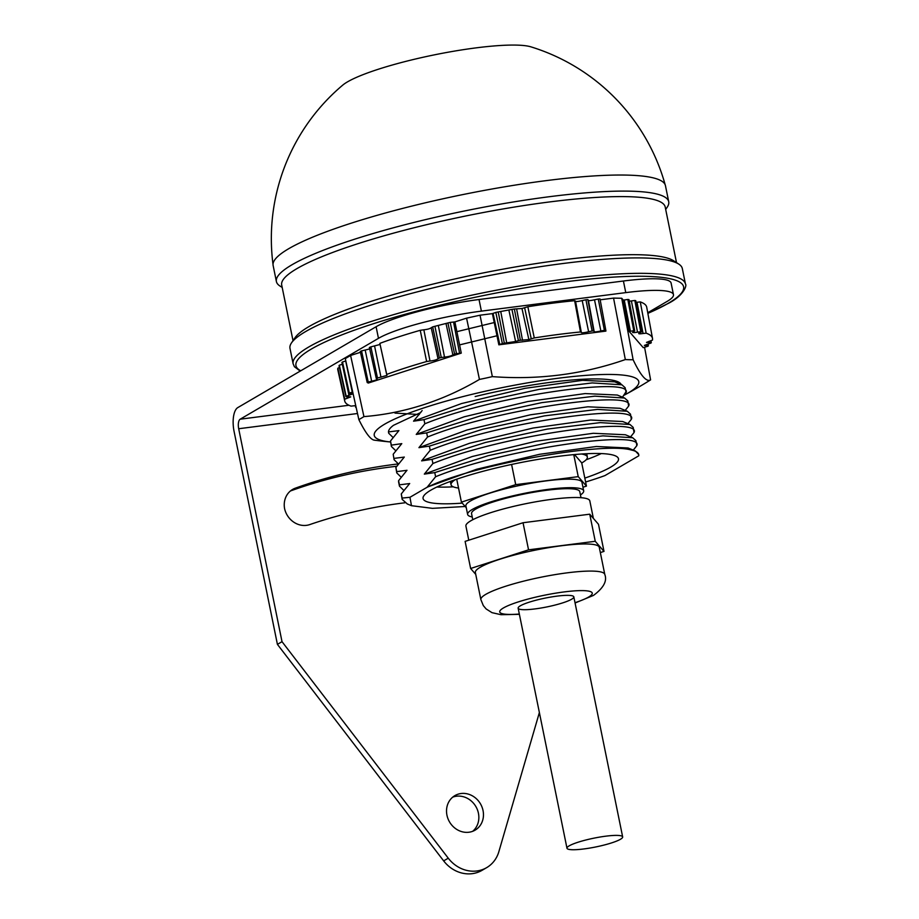 <?xml version="1.0" encoding="UTF-8"?>
<svg xmlns="http://www.w3.org/2000/svg" width="919" height="919" viewBox="0 0 919 919"><rect width="100%" height="100%" fill="white"/><g stroke="black" fill="none" stroke-linecap="round" stroke-linejoin="round"><path stroke-width="1.38" d="M357.502 413.516L238.687 428.736A8.007 3.331 82.7 0 1 240.192 419.19L378.467 338.341A80.022 12.659 -11.5 0 1 481.384 311.127L625.77 292.621A80.022 12.659 -11.5 0 1 673.466 294.643A80.022 12.659 -11.5 0 1 667.24 301.34L647.746 312.736M277.412 644.368L282.018 641.669L448.265 858.197A32.016 28.673 59.7 0 0 486.668 867.639L482.061 870.327A32.016 28.673 -120.3 0 1 443.659 860.885L277.412 644.368L234.081 431.425A20.011 8.317 -97.3 0 1 237.826 407.577L376.101 326.727A80.022 12.659 -11.5 0 1 479.029 299.514L623.415 281.007A80.022 12.659 -11.5 0 1 671.1 283.029L673.466 294.643M238.687 428.736L282.018 641.669M486.668 867.639A32.016 28.673 59.7 0 0 498.845 851.718L539.373 712.547M468.931 832.235A20.011 17.92 -120.3 0 1 447.955 818.657A20.011 17.92 -120.3 0 1 454.894 795.613A20.011 17.92 -120.3 0 1 480.465 803.838A20.011 17.92 -120.3 0 1 475.1 830.156A20.011 17.92 -120.3 0 1 468.931 832.235M404.911 502.785A566.851 507.69 59.7 0 0 309.749 524.588A20.011 17.92 -120.3 0 1 284.591 508.655A20.011 17.92 -120.3 0 1 292.61 489.436A20.011 17.92 -120.3 0 1 295.275 488.196A566.851 507.69 -120.3 0 1 398.387 463.911L394.079 459.684L393.194 454.239L401.787 443.636L391.345 445.141L391.391 446.45L395.721 450.689M452.711 797.152A20.011 17.92 -120.3 0 1 475.858 806.537A20.011 17.92 -120.3 0 1 472.676 831.304M290.415 490.976A20.011 17.92 -120.3 0 1 290.668 490.884A566.851 507.69 -120.3 0 1 396.721 466.266M599.268 547.333A63.216 9.994 168.5 0 0 535.317 550.136A63.216 9.994 168.5 0 0 475.364 572.537L480.878 599.647A63.216 9.994 -11.5 0 1 540.832 577.247A63.216 9.994 -11.5 0 1 604.782 574.432L599.268 547.333M520.349 605.805A28.409 4.492 168.5 0 0 518.144 608.194A28.409 4.492 168.5 0 0 546.874 606.931A28.409 4.492 168.5 0 0 573.824 596.868A28.409 4.492 168.5 0 0 551.113 597.005A28.409 4.492 168.5 0 0 520.349 605.805M600.337 552.572L604.001 551.389L595.248 541.291L528.551 549.838L470.631 568.482L475.743 574.375M604.001 551.389L598.487 524.289L589.734 514.192L523.037 522.739L465.117 541.383L470.631 568.482M595.248 541.291L589.734 514.192M528.551 549.838L523.037 522.739M468.782 540.2L465.91 526.082A63.216 9.994 -11.5 0 1 525.875 503.681A63.216 9.994 -11.5 0 1 589.814 500.878L593.375 518.396M472.78 519.717L471.55 513.652A55.22 8.73 -11.5 0 1 475.847 509.023A55.22 8.73 -11.5 0 1 535.628 491.906A55.22 8.73 -11.5 0 1 579.763 491.631L581.003 497.696M580.44 494.95A59.218 9.362 168.5 0 0 583.691 490.838A59.218 9.362 168.5 0 0 536.351 491.137A59.218 9.362 168.5 0 0 472.24 509.482A59.218 9.362 168.5 0 0 467.633 514.445A59.218 9.362 168.5 0 0 472.228 516.96M583.691 490.838L581.957 482.314A59.218 9.362 168.5 0 0 534.617 482.613A59.218 9.362 168.5 0 0 470.505 500.97A59.218 9.362 168.5 0 0 465.899 505.932L467.633 514.445M582.956 487.231L586.448 486.105L581.716 462.877L574.501 454.56M586.448 486.105L578.235 476.639L515.708 484.646L461.407 502.13L466.266 507.736M461.407 502.13L456.732 479.178M515.708 484.646L511.596 464.451M578.235 476.639L573.755 454.629M388.542 431.356L388.553 432.516A120.378 19.035 -11.5 0 1 393.527 425.29M394.986 413.091L419.294 414.526M456.892 331.656L494.25 322.546M459.592 344.901L496.984 335.768M475.169 396.537A117.264 18.552 -11.5 0 1 621.233 384.544M624.162 395.181A134.978 21.344 -11.5 0 0 625.437 394.504A134.978 21.344 -11.5 0 0 628.274 392.918A134.978 21.344 -11.5 0 0 499.936 388.082A134.978 21.344 -11.5 0 0 390.495 441.982A416.169 416.169 0 0 1 374.32 440.167A389.116 33.073 -103.3 0 1 358.847 419.581L345.291 358.582L350.598 355.469L363.935 416.606A389.116 315.378 -90.5 0 0 479.442 379.421L466.576 318.146L480.04 315.206L492.343 376.618A389.116 349.519 61.8 0 0 625.322 359.57L613.559 298.101L621.715 298.261L633.122 359.731A389.116 35.221 78.7 0 0 650.595 379.88L644.564 347.244M461.269 353.114L456.502 353.631A157.034 24.836 168.5 0 0 454.606 354.091L452.895 354.941C450.815 356.09 448.012 356.802 444.509 357.089L441.258 357.502A157.034 24.836 168.5 0 0 439.431 357.996L438.041 358.801C436.445 359.88 433.757 360.616 430 361.018L426.634 361.523A157.034 24.836 168.5 0 0 386.727 374.412L386.933 375.423L377.491 378.008A157.034 24.836 168.5 0 0 376.285 378.502L376.71 378.996C378.18 379.375 376.491 380.11 371.644 381.201L368.22 382.017A157.034 24.836 168.5 0 0 367.186 382.499L368.301 383.051L461.269 353.114L454.894 321.903L466.576 318.146M350.598 355.469L360.455 352.299M600.176 299.812L613.559 298.101M498.856 344.82L605.897 331.104L605.805 330.231A157.034 24.836 168.5 0 0 604.38 330.289L600.865 330.989L594.513 299.789C589.895 300.8 587.838 300.915 588.344 300.134L587.85 299.617A157.597 24.928 168.5 0 0 585.931 299.755L582.209 300.57C577.672 301.639 575.443 301.823 575.524 301.133L574.639 300.708A157.597 24.928 168.5 0 0 527.851 306.739L521.969 308.508L514.341 309.002A157.597 24.928 168.5 0 0 511.94 309.416L498.236 311.943A157.597 24.928 168.5 0 0 495.812 312.414L492.4 313.62L498.856 344.82L499.775 344.487L493.066 313.379M480.04 315.206L492.4 313.62M646.574 345.705L644.357 345.418L651.02 343.028A157.034 24.836 168.5 0 0 651.284 342.661L646.494 342.408L652.456 340.11A157.034 24.836 168.5 0 0 652.501 338.41A157.034 24.836 168.5 0 0 646.149 333.172L640.532 333.792C638.257 333.896 638.131 333.528 640.141 332.701L641.485 331.908A157.034 24.836 168.5 0 0 640.738 331.748L637.51 332.161C633.26 332.885 631.996 332.689 633.719 331.587L634.707 330.84A157.034 24.836 168.5 0 0 633.777 330.737L629.17 331.426L643.231 347.635L647.906 346.256A157.034 24.836 168.5 0 0 648.377 345.843L646.574 345.705L646.356 344.533M629.17 331.426L623.335 300.134L621.715 298.261M625.322 359.57A381.81 217.803 73.4 0 0 633.122 359.731M650.595 379.88A381.81 157.654 83.8 0 1 650.296 380.064A416.169 416.169 0 0 1 625.437 394.504M358.847 419.581A381.81 159.768 -98.4 0 0 363.935 416.606M479.442 379.421A381.81 376.514 -43.9 0 0 492.343 376.618M652.501 338.41L646.712 307.187A157.597 24.928 168.5 0 0 640.279 301.903L636.063 302.362M339.444 367.589L337.87 368.151A157.597 24.928 168.5 0 0 337.847 370.024L344.728 401.029A157.034 24.836 168.5 0 0 351.058 406.129L355.745 405.612M342.305 364.246L339.341 365.211A157.597 24.928 168.5 0 0 339.019 365.67L345.923 396.64L350.713 396.893L344.751 399.202A157.034 24.836 168.5 0 0 344.728 401.029M345.82 360.972L342.488 361.971A157.597 24.928 168.5 0 0 341.914 362.477L348.829 393.458L352.839 393.883L346.187 396.273A157.034 24.836 168.5 0 0 345.923 396.64M369.829 348.002C371.356 348.335 369.806 349.002 365.188 350.024L361.546 350.886A157.597 24.928 168.5 0 0 360.271 351.483L367.186 382.499M380.064 344.464L370.874 346.865A157.597 24.928 168.5 0 0 369.381 347.474L376.285 378.502M454.894 321.903L450.241 322.397A157.597 24.928 168.5 0 0 447.909 322.971L434.928 326.291A157.597 24.928 168.5 0 0 432.677 326.888L431.206 327.75C429.851 328.749 427.392 329.427 423.843 329.783L420.247 330.312A157.597 24.928 168.5 0 0 379.846 343.373L386.784 374.986M600.865 330.989C595.96 332.035 593.72 332.161 594.134 331.368L593.663 330.886A157.034 24.836 168.5 0 0 592.112 331.001L588.619 331.759C583.783 332.873 581.348 333.08 581.313 332.368L580.486 331.977A157.034 24.836 168.5 0 0 534.272 337.939L528.862 339.57L521.969 308.508A77005.629 1638.462 77.7 0 0 528.862 339.57L520.372 340.26A157.034 24.836 168.5 0 0 518.419 340.604L515.616 341.512L508.942 310.381M605.805 330.231L600.015 298.962A157.597 24.928 168.5 0 0 598.269 299.031L594.513 299.789M634.707 330.84L628.964 299.594A157.597 24.928 168.5 0 0 627.815 299.468L623.335 300.134M641.485 331.908L635.753 300.662A157.597 24.928 168.5 0 0 634.834 300.479L629.262 301.202M633.777 330.737L627.815 299.468M637.51 332.161L631.387 300.915M632.605 332.506L633.719 331.587M640.738 331.748L634.834 300.479M640.302 332.609L640.543 333.792C638.257 333.896 638.131 333.528 640.141 332.701M643.07 333.505L637.005 302.259M646.149 333.172L640.279 301.903M649.17 342.615L648.94 341.351M651.284 342.661L650.916 340.65M648.377 345.843L648.033 344.005M630.411 331.231L624.242 299.996M515.616 341.512L504.324 343.201A157.034 24.836 168.5 0 0 502.36 343.58L495.812 312.414M504.324 343.201L498.236 311.943M506.748 343.143L500.821 311.886M518.419 340.604L511.94 309.416M520.372 340.26L514.341 309.002M522.52 340.294L516.639 309.037M531.251 338.835L524.634 307.693M534.272 337.939L527.851 306.739M580.486 331.977L574.639 300.708M581.313 332.368L575.524 301.133M588.619 331.759L582.209 300.57M592.112 331.001L585.931 299.755M593.663 330.886L587.85 299.617M594.134 331.368L588.344 300.134M604.38 330.289L598.269 299.031M502.36 343.58L499.775 344.487M368.22 382.017L361.546 350.886M371.644 381.201L365.188 350.024M377.491 378.008L370.874 346.865M380.983 377.238L374.584 346.049M386.727 374.412L379.846 343.373M426.634 361.523L420.247 330.312M430 361.018L423.843 329.783M438.041 358.801L431.206 327.75M439.431 357.996L432.677 326.888M441.258 357.502L434.928 326.291M444.509 357.089L438.386 325.843M452.895 354.941L446.083 323.879M454.606 354.091L447.909 322.971M456.502 353.631L450.241 322.397M459.592 353.287L453.538 322.041M352.724 392.034L349.3 393.056A157.034 24.836 168.5 0 0 348.829 393.458M352.287 392.16L345.682 361.018M349.3 393.056L342.488 361.971M348.967 395.365L342.488 365.061M346.187 396.273L339.341 365.211M347.29 398.295L346.945 396.663M344.751 399.202L337.87 368.151M355.722 407.404L355.331 405.67M393.539 425.29L420.799 412.493M282.202 287.463L279.939 286.004A200.181 31.66 -11.5 0 1 276.401 281.547L273.127 265.488A200.181 31.66 -11.5 0 1 462.981 194.552A200.181 31.66 -11.5 0 1 665.448 185.672L668.722 201.732A200.181 31.66 -11.5 0 1 667.194 207.223L665.689 209.44M601.279 453.561A99.263 15.703 -11.5 0 1 586.104 459.787M453.274 486.817A99.263 15.703 -11.5 0 1 436.881 487.013M462.268 503.118A99.711 15.772 -11.5 0 1 423.062 498.454A99.711 15.772 -11.5 0 1 430.827 490.172A99.711 15.772 -11.5 0 1 538.568 459.305A99.711 15.772 -11.5 0 1 618.464 458.696A99.711 15.772 -11.5 0 1 584.817 478.11M581.555 453.997A69.534 10.994 -11.5 0 1 587.344 457.076A69.534 10.994 -11.5 0 1 581.738 462.969M458.535 488.035A69.534 10.994 -11.5 0 1 451.068 484.795A69.534 10.994 -11.5 0 1 455.192 479.707M465.198 506.495L432.447 508.345L411.471 505.691L409.954 497.294L402.108 498.075L402.154 499.373L407.358 503.991M633.271 450.115L636.718 445.807C645.54 428.886 503.555 448.794 435.606 476.743L427.094 487.277A110.785 17.518 -11.5 0 1 428.162 486.806C472.561 465.324 597.35 442.625 629.101 449.471A120.378 19.035 -11.5 0 1 638.739 454.641A120.378 19.035 -11.5 0 1 638.751 455.813L604.943 475.582A120.378 19.035 -11.5 0 1 585.61 482.015M629.101 449.471L635.385 450.988L638.739 454.641M428.151 486.794L476.639 469.253L539.671 454.285L596.397 446.485L628.091 447.99L635.385 450.988M636.718 445.807L636.729 444.773M636.729 444.762L635.879 440.626L632.697 437.754L602.967 435.859L549.884 442.338L488.173 455.709L434.756 472.596L435.606 476.743M630.572 436.881L634.018 432.573C642.863 415.652 500.889 435.549 432.906 463.509L424.325 474.112L472.274 456.513L535.743 441.281L593.272 433.286L625.391 434.756L632.697 437.754M424.325 474.112L434.756 472.596M634.018 432.573L633.191 427.381L629.997 424.509L600.268 422.625L547.184 429.104L485.473 442.476L432.068 459.362L432.906 463.509M627.884 423.648L631.33 419.328C640.175 402.419 498.19 422.315 430.218 450.276L421.626 460.878L469.575 443.268L533.054 428.047L590.584 420.04L622.703 421.522L629.997 424.509M421.626 460.878L432.068 459.362M631.33 419.328L630.491 414.147L627.309 411.275L597.58 409.392L544.496 415.87L482.785 429.242L429.368 446.129L430.218 450.276M625.196 410.414L628.63 406.095C637.476 389.174 495.502 409.081 427.519 437.042L418.938 447.645L466.886 430.035L530.355 414.814L587.884 406.807L620.015 408.289L627.309 411.275M418.938 447.645L429.368 446.129M628.63 406.095L627.803 400.914L624.621 398.042L594.88 396.158L541.808 402.637L480.097 415.997L426.68 432.895L427.519 437.042M622.496 397.169L625.954 391.827L625.115 387.68L621.922 384.808L592.192 382.924L539.108 389.392L477.398 402.763L423.992 419.65L424.831 423.808L416.238 434.411L464.187 416.801L527.667 401.569L585.196 393.573L617.315 395.044L624.621 398.042M416.238 434.411L426.68 432.895M625.942 392.861C634.788 375.94 492.802 395.848 424.831 423.797M422.143 410.563L413.55 421.178L461.499 403.567L524.979 388.335L582.508 380.34L614.627 381.81L621.922 384.808M413.55 421.178L423.992 419.65M619.808 383.935L620.336 383.303M388.691 433.217L393.022 437.455M398.88 430.62L388.657 431.907M391.379 446.439L390.495 440.994L398.915 430.574M391.345 445.152L390.495 440.994M394.079 459.672L393.194 454.239M404.257 457.088L394.033 458.386M396.767 472.906L395.882 467.472L404.303 457.042M406.956 470.321L396.732 471.619L396.767 472.917L401.109 477.156M396.732 471.619L395.882 467.472M409.644 483.555L399.42 484.853L399.466 486.151L398.616 482.004L398.582 480.706L406.991 470.275M399.466 486.151L403.797 490.39M399.42 484.853L398.582 480.706M402.154 499.373L401.27 493.94L409.69 483.52M402.108 498.075L401.27 493.94M427.094 487.277L409.954 497.294M685.448 283.971L682.312 268.543A200.181 31.66 168.5 0 0 678.773 264.098A200.181 31.66 168.5 0 0 506.656 272.277A200.181 31.66 168.5 0 0 305.567 331.598A200.181 31.66 168.5 0 0 291.507 342.879A200.181 31.66 168.5 0 0 289.99 348.37L293.127 363.786A200.181 31.66 -11.5 0 1 308.704 347.014A200.181 31.66 -11.5 0 1 525.415 284.982A200.181 31.66 -11.5 0 1 685.448 283.971C687.194 285.591 683.46 295.55 668.929 303.086L647.872 313.425M678.773 264.098L673.547 260.732A195.678 30.947 168.5 0 0 505.312 268.727A195.678 30.947 168.5 0 0 308.75 326.716A195.678 30.947 168.5 0 0 295.01 337.744L291.507 342.879M676.51 262.639L665.195 206.993A195.678 30.947 168.5 0 0 508.758 207.981A195.678 30.947 168.5 0 0 296.929 268.624A195.678 30.947 168.5 0 0 281.696 285.016L293.023 340.662M276.401 281.547A200.181 31.66 -11.5 0 1 466.243 210.623A200.181 31.66 -11.5 0 1 668.722 201.732M273.023 264.5A200.583 200.583 0 0 1 342.695 85.157A100.01 15.818 -11.5 0 1 434.549 54.818A100.01 15.818 -11.5 0 1 530.952 46.858A200.583 200.583 0 0 1 665.161 184.719M620.451 839.277A28.409 4.492 -11.5 0 1 589.688 848.088A28.409 4.492 -11.5 0 1 566.977 848.226A28.409 4.492 -11.5 0 1 593.927 838.162A28.409 4.492 -11.5 0 1 622.657 836.899A28.409 4.492 -11.5 0 1 620.451 839.277M378.467 338.341L376.101 326.727M443.659 860.885L448.265 858.197M240.192 419.19L348.944 405.256M481.384 311.127L479.029 299.514M625.77 292.621L623.415 281.007M290.668 490.884L295.275 488.196M575.007 602.703A47.214 7.467 168.5 0 0 588.574 597.074A47.214 7.467 168.5 0 0 567.057 591.572A47.214 7.467 168.5 0 0 506.346 606.448A47.214 7.467 168.5 0 0 519.327 614.03M647.861 313.345A197.792 31.28 168.5 0 0 668.193 303.339A197.792 31.28 168.5 0 0 506.886 291.024A197.792 31.28 168.5 0 0 300.754 370.782M575.064 603.002L593.502 595.397C603.599 587.907 607.356 580.911 604.782 574.432M480.878 599.647L483.314 605.587L486.128 608.941L491.975 612.651L501.05 614.708L519.396 614.329M587.344 457.076L586.759 453.699M451.068 484.795L450.299 481.464M411.471 505.68L407.14 503.911M293.127 363.786L294.413 366.727L300.214 371.092M518.144 608.194L566.977 848.226M573.824 596.868L622.657 836.899"/></g></svg>
